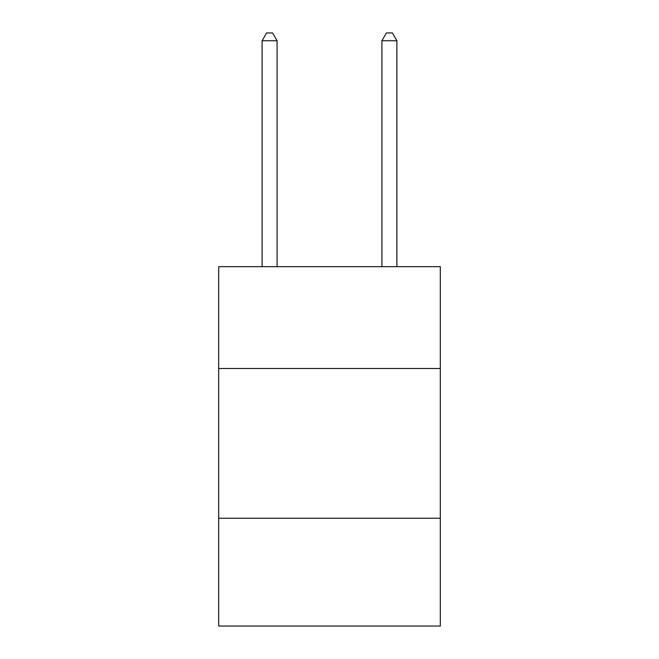 <?xml version="1.0" encoding="UTF-8"?>
<svg xmlns="http://www.w3.org/2000/svg" width="659" height="659" viewBox="0 0 659 659"><rect width="100%" height="100%" fill="white"/><g stroke="black" fill="none" stroke-linecap="round" stroke-linejoin="round"><path stroke-width="0.99" d="M440.311 368.496L440.311 266.664L218.689 266.664L218.689 368.496L440.311 368.496L440.311 626.05L218.689 626.05L218.689 368.496M440.311 518.238L218.689 518.238M277.093 266.664L277.093 40.734L262.117 40.734L262.117 266.664M262.117 40.734L266.607 32.95L272.595 32.95L277.093 40.734M396.883 266.664L396.883 40.734L381.907 40.734L381.907 266.664M381.907 40.734L386.405 32.95L392.393 32.95L396.883 40.734"/></g></svg>
